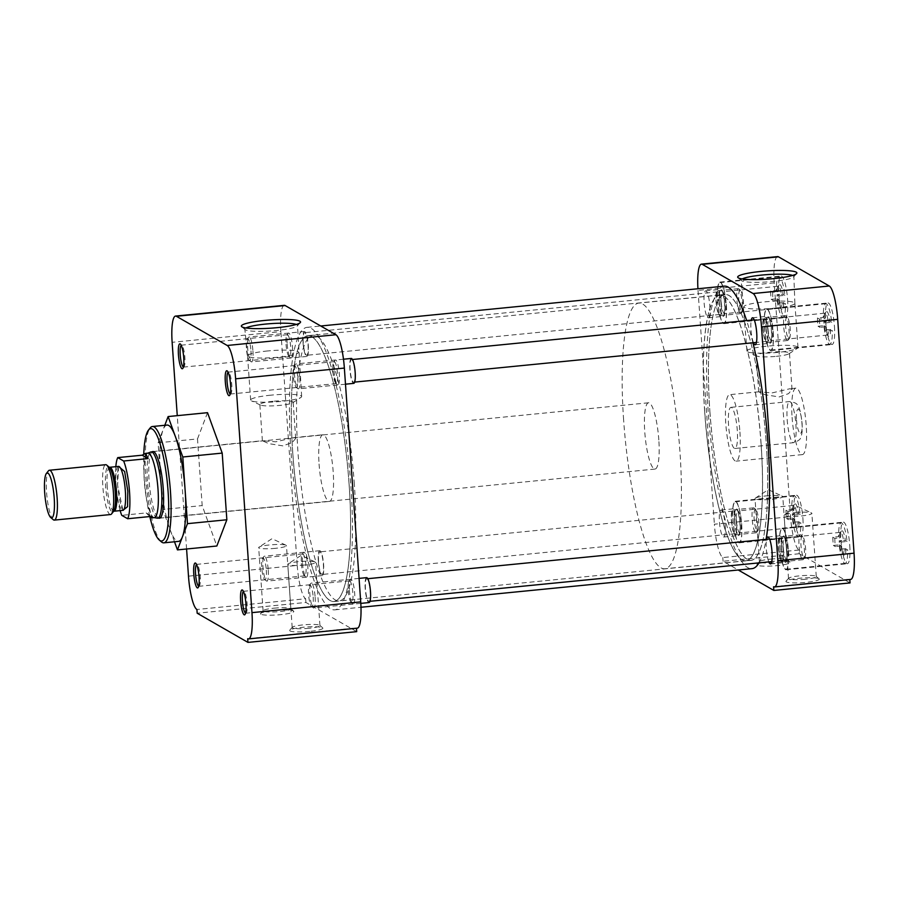<?xml version="1.0" encoding="UTF-8"?>
<svg xmlns="http://www.w3.org/2000/svg" width="899" height="899" viewBox="0 0 899 899"><rect width="100%" height="100%" fill="white"/><g stroke="black" fill="none" stroke-linecap="round" stroke-linejoin="round"><path stroke-width="0.67" stroke-dasharray="4.5 3.37" d="M230.245 393.976A11.013 2.203 -95.6 0 0 230.504 394.032A11.013 2.203 -95.6 0 0 230.931 393.751A11.013 2.203 -95.6 0 0 231.751 384.401A11.013 2.203 -95.6 0 0 228.807 372.287A11.013 2.203 -95.6 0 0 228.335 372.107A11.013 2.203 -95.6 0 0 228.088 372.197M183.374 367.05A11.013 2.203 -95.6 0 0 183.643 367.095A11.013 2.203 -95.6 0 0 184.059 366.826A11.013 2.203 -95.6 0 0 184.879 357.476A11.013 2.203 -95.6 0 0 181.946 345.362A11.013 2.203 -95.6 0 0 181.474 345.171A11.013 2.203 -95.6 0 0 181.227 345.272M198.701 586.238A11.013 2.203 -95.6 0 0 198.96 586.294A11.013 2.203 -95.6 0 0 199.387 586.013A11.013 2.203 -95.6 0 0 200.207 576.664A11.013 2.203 -95.6 0 0 197.274 564.55A11.013 2.203 -95.6 0 0 196.802 564.358A11.013 2.203 -95.6 0 0 196.555 564.46M245.562 613.174A11.013 2.203 -95.6 0 0 245.832 613.219A11.013 2.203 -95.6 0 0 246.259 612.949A11.013 2.203 -95.6 0 0 247.079 603.589A11.013 2.203 -95.6 0 0 244.135 591.486A11.013 2.203 -95.6 0 0 243.663 591.295A11.013 2.203 -95.6 0 0 243.415 591.396M245.921 327.978A26.408 3.663 -4 0 0 244.843 329.146A26.408 3.663 -4 0 0 245.135 329.618A26.408 3.663 -4 0 0 245.438 329.832A26.408 3.663 -4 0 0 272.273 330.877A26.408 3.663 -4 0 0 297.299 325.966A26.408 3.663 -4 0 0 297.524 325.46A26.408 3.663 -4 0 0 296.928 324.741A26.408 3.663 -4 0 0 296.288 324.449M309.795 631.356A16.699 2.315 176 0 1 289.748 630.154A16.699 2.315 176 0 1 302.738 627.3A16.699 2.315 176 0 1 322.73 627.85A16.699 2.315 176 0 1 309.795 631.356M309.009 628.266A13.912 1.933 176 0 1 292.186 627.547A13.912 1.933 176 0 1 292.31 627.266A13.912 1.933 176 0 1 303.132 624.895A13.912 1.933 176 0 1 319.797 625.344A13.912 1.933 176 0 1 319.954 625.614A13.912 1.933 176 0 1 309.009 628.266M274.038 608.174A13.912 1.933 176 0 1 290.546 608.522A13.912 1.933 176 0 1 290.703 608.634A13.912 1.933 176 0 1 290.86 608.893A13.912 1.933 176 0 1 279.926 611.556A13.912 1.933 176 0 1 263.418 611.208A13.912 1.933 176 0 1 263.104 610.837A13.912 1.933 176 0 1 263.216 610.556A13.912 1.933 176 0 1 274.038 608.174M260.89 614.219A16.699 2.315 176 0 1 260.665 613.444A16.699 2.315 176 0 1 276.487 610.342A16.699 2.315 176 0 1 293.456 611.005A16.699 2.315 176 0 1 293.647 611.129A16.699 2.315 176 0 1 280.185 614.691A16.699 2.315 176 0 1 260.89 614.219M332.9 371.276A11.013 2.203 -95.6 0 0 335.844 383.39A11.013 2.203 -95.6 0 0 336.316 383.581A11.013 2.203 -95.6 0 0 337.552 373.95A11.013 2.203 -95.6 0 0 334.147 361.656A11.013 2.203 -95.6 0 0 333.72 361.926A11.013 2.203 -95.6 0 0 332.9 371.276M286.039 344.351A11.013 2.203 -95.6 0 0 288.972 356.465A11.013 2.203 -95.6 0 0 289.444 356.645A11.013 2.203 -95.6 0 0 290.692 347.025A11.013 2.203 -95.6 0 0 287.287 334.72A11.013 2.203 -95.6 0 0 286.86 335.001A11.013 2.203 -95.6 0 0 286.039 344.351M301.367 563.538A11.013 2.203 -95.6 0 0 304.3 575.652A11.013 2.203 -95.6 0 0 304.772 575.843A11.013 2.203 -95.6 0 0 306.02 566.213A11.013 2.203 -95.6 0 0 302.615 553.908A11.013 2.203 -95.6 0 0 302.188 554.189A11.013 2.203 -95.6 0 0 301.367 563.538M348.228 590.474A11.013 2.203 -95.6 0 0 351.172 602.577A11.013 2.203 -95.6 0 0 351.644 602.768A11.013 2.203 -95.6 0 0 352.88 593.149A11.013 2.203 -95.6 0 0 349.475 580.844A11.013 2.203 -95.6 0 0 349.048 581.114A11.013 2.203 -95.6 0 0 348.228 590.474M167.045 425.07A58.435 11.709 -95.6 0 0 163.112 429.688A58.435 11.709 -95.6 0 0 160.438 476.133L158.112 442.802L197.51 438.914L202.174 505.575L216.839 546.008M161.37 541.839A58.435 11.709 84.4 0 1 145.795 477.583A58.435 11.709 84.4 0 1 150.133 427.98M349.127 484.797A133.479 26.734 -95.6 0 0 307.806 335.765A133.479 26.734 -95.6 0 0 292.737 452.399A133.479 26.734 -95.6 0 0 334.046 601.431A133.479 26.734 -95.6 0 0 349.127 484.797M354.33 484.291A133.479 26.734 -95.6 0 0 313.021 335.26A133.479 26.734 -95.6 0 0 297.951 451.882A133.479 26.734 -95.6 0 0 339.26 600.914A133.479 26.734 -95.6 0 0 354.33 484.291M334.057 370.95A12.519 2.506 -95.6 0 0 337.395 384.716A12.519 2.506 -95.6 0 0 339.339 373.995A12.519 2.506 -95.6 0 0 334.979 360.319A12.519 2.506 -95.6 0 0 334.057 370.95M287.186 344.025A12.519 2.506 -95.6 0 0 290.523 357.791A12.519 2.506 -95.6 0 0 292.478 347.059A12.519 2.506 -95.6 0 0 288.118 333.394A12.519 2.506 -95.6 0 0 287.186 344.025M302.514 563.212A12.519 2.506 -95.6 0 0 305.851 576.978A12.519 2.506 -95.6 0 0 307.806 566.246A12.519 2.506 -95.6 0 0 303.446 552.582A12.519 2.506 -95.6 0 0 302.514 563.212M349.385 590.137A12.519 2.506 -95.6 0 0 352.723 603.914A12.519 2.506 -95.6 0 0 354.667 593.183A12.519 2.506 -95.6 0 0 350.307 579.518A12.519 2.506 -95.6 0 0 349.385 590.137M267.655 350.958A25.565 3.54 -4 0 0 247.551 355.847A25.565 3.54 -4 0 0 247.551 355.869A25.565 3.54 -4 0 0 248.135 356.532A25.565 3.54 -4 0 0 278.454 357.173A25.565 3.54 -4 0 0 298.558 352.296A25.565 3.54 -4 0 0 298.558 352.284A25.565 3.54 -4 0 0 297.974 351.599A25.565 3.54 -4 0 0 267.655 350.958M304.592 565.033A13.912 1.933 176 0 1 287.77 564.314A13.912 1.933 176 0 1 288.152 563.819A13.912 1.933 176 0 1 298.715 561.661A13.912 1.933 176 0 1 315.088 561.942A13.912 1.933 176 0 1 315.527 562.381A13.912 1.933 176 0 1 304.592 565.033M275.499 548.323A13.912 1.933 176 0 1 258.676 547.603A13.912 1.933 176 0 1 259.058 547.109A13.912 1.933 176 0 1 269.621 544.94A13.912 1.933 176 0 1 285.994 545.221A13.912 1.933 176 0 1 286.444 545.659A13.912 1.933 176 0 1 275.499 548.323M149.818 516.588A56.435 11.305 84.4 0 1 144.256 478.021A56.435 11.305 84.4 0 1 143.761 454.04M270.745 395.178A25.565 3.54 -4 0 0 250.641 400.066A25.565 3.54 -4 0 0 251.473 400.864A25.565 3.54 -4 0 0 281.544 401.381A25.565 3.54 -4 0 0 300.951 397.414A25.565 3.54 -4 0 0 301.648 396.493A25.565 3.54 -4 0 0 270.745 395.178M319.066 464.019A33.499 6.709 -95.6 0 0 329.427 501.417A33.499 6.709 -95.6 0 0 333.214 472.155A33.499 6.709 -95.6 0 0 322.842 434.756A33.499 6.709 -95.6 0 0 319.066 464.019M152.178 451.815A33.499 6.709 -95.6 0 0 149.11 480.808A33.499 6.709 -95.6 0 0 158.73 518.071M272.97 401.314A16.699 2.315 -4 0 0 259.845 404.505A16.699 2.315 -4 0 0 260.384 405.033A16.699 2.315 -4 0 0 280.027 405.37A16.699 2.315 -4 0 0 292.703 402.763A16.699 2.315 -4 0 0 293.153 402.179A16.699 2.315 -4 0 0 272.97 401.314M282.859 445.848L268.79 443.645L262.384 440.757L275.802 441.802L293.658 437.633L295.692 438.42L292.242 442.533L282.859 445.848M207.523 412.675L197.51 438.914M186.587 548.997L177.26 415.664M174.507 541.782L162.775 509.475L202.174 505.575M162.775 509.475L160.438 476.133A58.435 11.709 -95.6 0 0 170.113 529.68A58.435 11.709 -95.6 0 0 178.53 541.389M158.112 442.802L164.798 425.294M284.275 305.334A30.049 6.023 -95.6 0 0 280.881 331.596L172.136 342.328M188.487 576.158L297.232 565.415L280.881 331.596M297.232 565.415A30.049 6.023 -95.6 0 0 305.66 598.756L196.915 609.5M356.701 631.649L305.918 602.465L197.173 613.208M247.697 638.683L356.442 627.94A30.049 6.023 -95.6 0 0 357.319 628.154M305.918 602.465L305.66 598.756M290.95 451.377A141.93 28.431 84.4 0 1 306.975 327.36A141.93 28.431 84.4 0 1 350.902 485.831A141.93 28.431 84.4 0 1 334.877 609.837A141.93 28.431 84.4 0 1 290.95 451.377M752.924 342.766A141.93 28.431 -95.6 0 0 746.642 320.572M724.122 286.163A141.93 28.431 -95.6 0 0 708.097 410.18A141.93 28.431 -95.6 0 0 752.025 568.64M709.862 411.191A133.58 26.756 -95.6 0 0 751.204 560.335A133.58 26.756 -95.6 0 0 766.285 443.612A133.58 26.756 -95.6 0 0 724.942 294.467A133.58 26.756 -95.6 0 0 709.862 411.191A133.479 26.734 84.4 0 1 724.954 294.569A133.479 26.734 84.4 0 1 766.274 443.6A133.479 26.734 84.4 0 1 751.193 560.234A133.479 26.734 84.4 0 1 709.884 411.203M292.714 452.388A133.58 26.756 -95.6 0 0 334.057 601.532A133.58 26.756 -95.6 0 0 349.149 484.819A133.58 26.756 -95.6 0 0 307.806 335.675A133.58 26.756 -95.6 0 0 292.714 452.388M759.003 562.875A141.93 28.431 -95.6 0 0 766.105 539.355M787.58 299.345A20.868 4.18 84.4 0 1 785.22 317.583A20.868 4.18 84.4 0 1 778.759 294.288A20.868 4.18 84.4 0 1 781.119 276.049A20.868 4.18 84.4 0 1 787.58 299.345M726.37 305.39A20.868 4.18 84.4 0 1 724.01 323.629A20.868 4.18 84.4 0 1 717.548 300.333A20.868 4.18 84.4 0 1 719.908 282.095A20.868 4.18 84.4 0 1 726.37 305.39M834.441 326.281A20.868 4.18 84.4 0 1 832.081 344.519A20.868 4.18 84.4 0 1 825.619 321.213A20.868 4.18 84.4 0 1 827.979 302.974A20.868 4.18 84.4 0 1 834.441 326.281M773.23 332.327A20.868 4.18 84.4 0 1 770.87 350.565A20.868 4.18 84.4 0 1 764.408 327.258A20.868 4.18 84.4 0 1 766.768 309.02A20.868 4.18 84.4 0 1 773.23 332.327M849.769 545.468A20.868 4.18 84.4 0 1 847.409 563.707A20.868 4.18 84.4 0 1 840.947 540.4A20.868 4.18 84.4 0 1 843.307 522.162A20.868 4.18 84.4 0 1 849.769 545.468M788.558 551.514A20.868 4.18 84.4 0 1 786.198 569.752A20.868 4.18 84.4 0 1 779.736 546.446A20.868 4.18 84.4 0 1 782.096 528.207A20.868 4.18 84.4 0 1 788.558 551.514M802.908 518.543A20.868 4.18 84.4 0 1 800.548 536.782A20.868 4.18 84.4 0 1 794.087 513.475A20.868 4.18 84.4 0 1 796.447 495.237A20.868 4.18 84.4 0 1 802.908 518.543M741.697 524.589A20.868 4.18 84.4 0 1 739.338 542.827A20.868 4.18 84.4 0 1 732.876 519.521A20.868 4.18 84.4 0 1 735.236 501.282A20.868 4.18 84.4 0 1 741.697 524.589M742.248 278.948A26.408 3.663 -4 0 0 741.169 280.117A26.408 3.663 -4 0 0 741.461 280.6A26.408 3.663 -4 0 0 741.765 280.803A26.408 3.663 -4 0 0 768.6 281.859A26.408 3.663 -4 0 0 793.637 276.948A26.408 3.663 -4 0 0 793.862 276.442A26.408 3.663 -4 0 0 793.266 275.723A26.408 3.663 -4 0 0 792.626 275.431M769.982 561.56A16.699 2.315 176 0 1 789.974 562.111A16.699 2.315 176 0 1 777.028 565.617A16.699 2.315 176 0 1 756.992 564.426A16.699 2.315 176 0 1 769.982 561.56M770.376 559.156A13.912 1.933 176 0 1 787.041 559.616A13.912 1.933 176 0 1 787.198 559.875A13.912 1.933 176 0 1 776.253 562.538A13.912 1.933 176 0 1 759.43 561.819A13.912 1.933 176 0 1 759.543 561.538A13.912 1.933 176 0 1 770.376 559.156M805.335 579.248A13.912 1.933 176 0 1 788.839 578.9A13.912 1.933 176 0 1 788.524 578.529A13.912 1.933 176 0 1 788.637 578.248A13.912 1.933 176 0 1 799.458 575.866A13.912 1.933 176 0 1 815.966 576.225A13.912 1.933 176 0 1 816.123 576.326A13.912 1.933 176 0 1 816.281 576.585A13.912 1.933 176 0 1 805.335 579.248M818.877 578.698A16.699 2.315 176 0 1 819.068 578.832A16.699 2.315 176 0 1 805.605 582.383A16.699 2.315 176 0 1 786.31 581.911A16.699 2.315 176 0 1 786.074 581.136A16.699 2.315 176 0 1 801.908 578.035A16.699 2.315 176 0 1 818.877 578.698M704.67 411.72A133.479 26.734 84.4 0 1 719.751 295.086A133.479 26.734 84.4 0 1 761.06 444.117A133.479 26.734 84.4 0 1 745.99 560.751A133.479 26.734 84.4 0 1 704.67 411.72M719.088 301.221A13.552 2.719 -95.6 0 0 723.29 316.358A13.552 2.719 -95.6 0 0 724.819 304.503A13.552 2.719 -95.6 0 0 720.627 289.366A13.552 2.719 -95.6 0 0 719.088 301.221M709.839 305.986A13.552 2.719 84.4 0 1 708.311 317.83A13.552 2.719 84.4 0 1 704.119 302.693A13.552 2.719 84.4 0 1 705.648 290.849A13.552 2.719 84.4 0 1 709.839 305.986M765.959 328.146A13.552 2.719 -95.6 0 0 770.151 343.283A13.552 2.719 -95.6 0 0 771.679 331.439A13.552 2.719 -95.6 0 0 767.488 316.302A13.552 2.719 -95.6 0 0 765.959 328.146M753.486 342.721A13.552 2.719 84.4 0 1 750.98 329.63A13.552 2.719 84.4 0 1 751.249 320.123M781.287 547.334A13.552 2.719 -95.6 0 0 785.479 562.471A13.552 2.719 -95.6 0 0 787.007 550.626A13.552 2.719 -95.6 0 0 782.815 535.489A13.552 2.719 -95.6 0 0 781.287 547.334M768.814 561.909A13.552 2.719 84.4 0 1 766.308 548.817A13.552 2.719 84.4 0 1 766.577 539.31M734.416 520.409A13.552 2.719 -95.6 0 0 738.618 535.546A13.552 2.719 -95.6 0 0 740.147 523.701A13.552 2.719 -95.6 0 0 735.955 508.564A13.552 2.719 -95.6 0 0 734.416 520.409M725.167 525.173A13.552 2.719 84.4 0 1 723.639 537.029A13.552 2.719 84.4 0 1 719.447 521.881A13.552 2.719 84.4 0 1 720.976 510.036A13.552 2.719 84.4 0 1 725.167 525.173M774.781 308.155A25.565 3.54 -4 0 0 794.885 303.278A25.565 3.54 -4 0 0 794.885 303.266A25.565 3.54 -4 0 0 794.311 302.581A25.565 3.54 -4 0 0 763.981 301.94A25.565 3.54 -4 0 0 743.889 306.829A25.565 3.54 -4 0 0 743.889 306.84A25.565 3.54 -4 0 0 744.462 307.503A25.565 3.54 -4 0 0 774.781 308.155M765.948 495.922A13.912 1.933 176 0 1 782.321 496.203A13.912 1.933 176 0 1 782.771 496.641A13.912 1.933 176 0 1 771.825 499.305A13.912 1.933 176 0 1 755.014 498.585A13.912 1.933 176 0 1 755.396 498.08A13.912 1.933 176 0 1 765.948 495.922M795.042 512.632A13.912 1.933 176 0 1 811.415 512.913A13.912 1.933 176 0 1 811.864 513.351A13.912 1.933 176 0 1 800.919 516.015A13.912 1.933 176 0 1 784.097 515.296A13.912 1.933 176 0 1 784.479 514.801A13.912 1.933 176 0 1 795.042 512.632M797.402 346.8A25.565 3.54 -4 0 0 767.072 346.16A25.565 3.54 -4 0 0 746.979 351.048A25.565 3.54 -4 0 0 747.552 351.723A25.565 3.54 -4 0 0 747.799 351.846A25.565 3.54 -4 0 0 777.871 352.363A25.565 3.54 -4 0 0 797.278 348.385A25.565 3.54 -4 0 0 797.975 347.475A25.565 3.54 -4 0 0 797.402 346.8M739.922 431.969A33.398 6.686 84.4 0 1 736.146 461.153A33.398 6.686 84.4 0 1 725.808 423.867A33.398 6.686 84.4 0 1 729.583 394.683A33.398 6.686 84.4 0 1 739.922 431.969M792.098 417.316A33.398 6.686 -95.6 0 0 802.436 454.602A33.398 6.686 -95.6 0 0 806.212 425.418A33.398 6.686 -95.6 0 0 795.873 388.132A33.398 6.686 -95.6 0 0 792.098 417.316M776.354 356.341A16.699 2.315 -4 0 0 789.03 353.745A16.699 2.315 -4 0 0 789.491 353.15A16.699 2.315 -4 0 0 789.108 352.711A16.699 2.315 -4 0 0 769.308 352.296A16.699 2.315 -4 0 0 756.171 355.487A16.699 2.315 -4 0 0 756.553 355.925A16.699 2.315 -4 0 0 756.711 356.004A16.699 2.315 -4 0 0 776.354 356.341M772.14 392.897L789.996 388.716L792.03 389.503L788.569 393.627L779.197 396.942L765.128 394.728L758.711 391.829L772.14 392.897M773.59 586.744L849.78 579.214A30.049 6.023 -95.6 0 0 850.656 579.428M777.613 256.608A30.049 6.023 -95.6 0 0 774.219 282.87L790.569 516.689A30.049 6.023 -95.6 0 0 798.997 550.031L799.256 553.739L850.038 582.923M774.219 282.87L698.029 290.399A30.049 6.023 84.4 0 1 697.927 288.748M799.256 553.739L723.066 561.268L738.259 570M798.997 550.031L722.807 557.56A30.049 6.023 84.4 0 1 714.379 524.218L790.569 516.689M698.029 290.399L714.379 524.218M722.807 557.56L723.066 561.268M779.59 304.154A20.351 4.079 -95.6 0 0 779.388 300.086A20.351 4.079 -95.6 0 0 779.017 295.906L784.872 295.333A20.351 4.079 -95.6 0 0 778.95 276.78A20.351 4.079 -95.6 0 0 776.455 290.489L770.6 291.074A20.351 4.079 -95.6 0 0 770.791 295.142A20.351 4.079 -95.6 0 0 771.173 299.322L777.039 298.738A20.351 4.079 -95.6 0 0 782.95 317.291A20.351 4.079 -95.6 0 0 785.445 303.581L779.59 304.154L777.534 302.974A11.013 2.203 -95.6 0 0 777.421 298.951A11.013 2.203 -95.6 0 0 776.961 294.726L781.355 294.288A11.013 2.203 84.4 0 0 778.399 286.219L722.346 291.748A11.013 2.203 84.4 0 1 722.818 291.939A11.013 2.203 84.4 0 1 725.751 304.053A11.013 2.203 84.4 0 1 724.931 313.403A11.013 2.203 84.4 0 1 724.504 313.684A11.013 2.203 84.4 0 1 721.099 301.379A11.013 2.203 84.4 0 1 722.346 291.748M726.257 305.334A20.351 4.079 84.4 0 1 723.953 323.112A20.351 4.079 84.4 0 1 717.66 300.39A20.351 4.079 84.4 0 1 719.953 282.612A20.351 4.079 84.4 0 1 726.257 305.334M770.6 291.074L772.657 292.254L777.039 291.815A11.013 2.203 84.4 0 1 777.972 286.489A11.013 2.203 84.4 0 1 778.399 286.219M772.657 292.254A11.013 2.203 -95.6 0 0 772.769 296.277A11.013 2.203 -95.6 0 0 773.23 300.502L771.173 299.322M719.312 301.345A12.519 2.506 84.4 0 1 721.268 290.613A12.519 2.506 84.4 0 1 724.605 304.379A12.519 2.506 84.4 0 1 723.673 315.01A12.519 2.506 84.4 0 1 719.312 301.345M784.872 295.333L783.164 294.344A12.519 2.506 -95.6 0 0 779.242 284.882A12.519 2.506 -95.6 0 0 778.174 291.478L776.455 290.489M783.164 294.344L781.355 294.288M776.961 294.726L779.017 295.906M777.039 298.738L778.748 299.727A12.519 2.506 -95.6 0 0 781.647 309.278A12.519 2.506 -95.6 0 0 783.737 302.592L785.445 303.581M783.737 302.592L777.534 302.974M778.748 299.727L773.23 300.502M777.039 291.815L778.174 291.478M777.624 300.064A11.013 2.203 -95.6 0 0 780.096 307.952A11.013 2.203 -95.6 0 0 780.568 308.143A11.013 2.203 -95.6 0 0 781.928 302.536M794.918 523.342A20.351 4.079 -95.6 0 0 794.716 519.274A20.351 4.079 -95.6 0 0 794.334 515.093L800.2 514.52A20.351 4.079 -95.6 0 0 794.278 495.978A20.351 4.079 -95.6 0 0 791.783 509.688L785.928 510.261A20.351 4.079 -95.6 0 0 786.119 514.329A20.351 4.079 -95.6 0 0 786.501 518.509L792.367 517.936A20.351 4.079 -95.6 0 0 798.278 536.478A20.351 4.079 -95.6 0 0 800.773 522.769L794.918 523.342L792.862 522.162A11.013 2.203 -95.6 0 0 792.749 518.139A11.013 2.203 -95.6 0 0 792.289 513.913L796.683 513.486A11.013 2.203 84.4 0 0 793.727 505.407L737.674 510.947A11.013 2.203 84.4 0 1 738.146 511.126A11.013 2.203 84.4 0 1 741.079 523.24A11.013 2.203 84.4 0 1 740.259 532.59A11.013 2.203 84.4 0 1 739.832 532.871A11.013 2.203 84.4 0 1 736.427 520.566A11.013 2.203 84.4 0 1 737.674 510.947M741.585 524.522A20.351 4.079 84.4 0 1 739.281 542.299A20.351 4.079 84.4 0 1 732.988 519.577A20.351 4.079 84.4 0 1 735.281 501.799A20.351 4.079 84.4 0 1 741.585 524.522M785.928 510.261L787.974 511.441L792.367 511.014A11.013 2.203 84.4 0 1 793.3 505.688A11.013 2.203 84.4 0 1 793.727 505.407M787.974 511.441A11.013 2.203 -95.6 0 0 788.097 515.464A11.013 2.203 -95.6 0 0 788.558 519.689L786.501 518.509M734.64 520.532A12.519 2.506 84.4 0 1 736.584 509.8A12.519 2.506 84.4 0 1 739.933 523.578A12.519 2.506 84.4 0 1 739 534.197A12.519 2.506 84.4 0 1 734.64 520.532M800.2 514.52L798.492 513.531A12.519 2.506 -95.6 0 0 794.57 504.081A12.519 2.506 -95.6 0 0 793.502 510.666L791.783 509.688M798.492 513.531L796.683 513.486M792.289 513.913L794.334 515.093M792.367 517.936L794.075 518.914A12.519 2.506 -95.6 0 0 796.975 528.477A12.519 2.506 -95.6 0 0 799.065 521.78L800.773 522.769M799.065 521.78L792.862 522.162M794.075 518.914L788.558 519.689M792.367 511.014L793.502 510.666M792.952 519.251A11.013 2.203 -95.6 0 0 795.424 527.151A11.013 2.203 -95.6 0 0 795.896 527.331A11.013 2.203 -95.6 0 0 797.256 521.735M841.779 550.278A20.351 4.079 -95.6 0 0 841.588 546.21A20.351 4.079 -95.6 0 0 841.206 542.03L847.06 541.445A20.351 4.079 -95.6 0 0 841.149 522.903A20.351 4.079 -95.6 0 0 838.655 536.613L832.789 537.197A20.351 4.079 -95.6 0 0 832.991 541.265A20.351 4.079 -95.6 0 0 833.362 545.446L839.228 544.861A20.351 4.079 -95.6 0 0 845.15 563.403A20.351 4.079 -95.6 0 0 847.645 549.694L841.779 550.278L839.722 549.098A11.013 2.203 -95.6 0 0 839.61 545.075A11.013 2.203 -95.6 0 0 839.149 540.85L843.543 540.411A11.013 2.203 84.4 0 0 840.599 532.343L784.535 537.872A11.013 2.203 84.4 0 1 785.007 538.063A11.013 2.203 84.4 0 1 787.94 550.177A11.013 2.203 84.4 0 1 787.131 559.526A11.013 2.203 84.4 0 1 786.704 559.796A11.013 2.203 84.4 0 1 783.287 547.502A11.013 2.203 84.4 0 1 784.535 537.872M788.445 551.458A20.351 4.079 84.4 0 1 786.153 569.236A20.351 4.079 84.4 0 1 779.849 546.513A20.351 4.079 84.4 0 1 782.152 528.736A20.351 4.079 84.4 0 1 788.445 551.458M832.789 537.197L834.845 538.377L839.239 537.939A11.013 2.203 84.4 0 1 840.172 532.613A11.013 2.203 84.4 0 1 840.599 532.343M834.845 538.377A11.013 2.203 -95.6 0 0 834.957 542.4A11.013 2.203 -95.6 0 0 835.418 546.626L833.362 545.446M781.501 547.469A12.519 2.506 84.4 0 1 783.456 536.737A12.519 2.506 84.4 0 1 786.794 550.503A12.519 2.506 84.4 0 1 785.861 561.133A12.519 2.506 84.4 0 1 781.501 547.469M847.06 541.445L845.352 540.468A12.519 2.506 -95.6 0 0 841.43 531.006A12.519 2.506 -95.6 0 0 840.363 537.602L838.655 536.613M845.352 540.468L843.543 540.411M839.149 540.85L841.206 542.03M839.228 544.861L840.936 545.85A12.519 2.506 -95.6 0 0 843.835 555.402A12.519 2.506 -95.6 0 0 845.925 548.716L847.645 549.694M845.925 548.716L839.722 549.098M840.936 545.85L835.418 546.626M839.239 537.939L840.363 537.602M839.812 546.187A11.013 2.203 -95.6 0 0 842.284 554.076A11.013 2.203 -95.6 0 0 842.756 554.267A11.013 2.203 -95.6 0 0 844.116 548.66M826.451 331.09A20.351 4.079 -95.6 0 0 826.26 327.011A20.351 4.079 -95.6 0 0 825.878 322.842L831.732 322.258A20.351 4.079 -95.6 0 0 825.821 303.716A20.351 4.079 -95.6 0 0 823.327 317.426L817.461 317.999A20.351 4.079 -95.6 0 0 817.663 322.078A20.351 4.079 -95.6 0 0 818.034 326.247L823.9 325.674A20.351 4.079 -95.6 0 0 829.822 344.216A20.351 4.079 -95.6 0 0 832.317 330.506L826.451 331.09L824.394 329.911A11.013 2.203 -95.6 0 0 824.282 325.876A11.013 2.203 -95.6 0 0 823.821 321.662L828.215 321.224A11.013 2.203 84.4 0 0 825.271 313.144L769.207 318.684A11.013 2.203 84.4 0 1 769.679 318.875A11.013 2.203 84.4 0 1 772.612 330.989A11.013 2.203 84.4 0 1 771.803 340.339A11.013 2.203 84.4 0 1 771.376 340.609A11.013 2.203 84.4 0 1 767.96 328.315A11.013 2.203 84.4 0 1 769.207 318.684M773.118 332.259A20.351 4.079 84.4 0 1 770.825 350.048A20.351 4.079 84.4 0 1 764.521 327.326A20.351 4.079 84.4 0 1 766.825 309.537A20.351 4.079 84.4 0 1 773.118 332.259M817.461 317.999L819.517 319.179L823.911 318.752A11.013 2.203 84.4 0 1 824.844 313.425A11.013 2.203 84.4 0 1 825.271 313.144M819.517 319.179A11.013 2.203 -95.6 0 0 819.63 323.202A11.013 2.203 -95.6 0 0 820.09 327.427L818.034 326.247M766.173 328.27A12.519 2.506 84.4 0 1 768.128 317.538A12.519 2.506 84.4 0 1 771.466 331.315A12.519 2.506 84.4 0 1 770.533 341.946A12.519 2.506 84.4 0 1 766.173 328.27M831.732 322.258L830.024 321.28A12.519 2.506 -95.6 0 0 826.102 311.818A12.519 2.506 -95.6 0 0 825.035 318.403L823.327 317.426M830.024 321.28L828.215 321.224M823.821 321.662L825.878 322.842M823.9 325.674L825.608 326.652A12.519 2.506 -95.6 0 0 828.507 336.215A12.519 2.506 -95.6 0 0 830.597 329.517L832.317 330.506M830.597 329.517L824.394 329.911M825.608 326.652L820.09 327.427M823.911 318.752L825.035 318.403M824.484 327A11.013 2.203 -95.6 0 0 826.956 334.889A11.013 2.203 -95.6 0 0 827.428 335.069A11.013 2.203 -95.6 0 0 828.788 329.472M716.301 301.806A11.35 2.27 -95.6 0 0 719.818 314.481A11.35 2.27 -95.6 0 0 721.099 304.559A11.35 2.27 -95.6 0 0 717.582 291.883A11.35 2.27 -95.6 0 0 716.301 301.806M308.054 345.351A11.35 2.27 84.4 0 1 306.773 355.274A11.35 2.27 84.4 0 1 303.255 342.598A11.35 2.27 84.4 0 1 304.536 332.675A11.35 2.27 84.4 0 1 308.054 345.351M303.008 342.452A12.519 2.506 -95.6 0 0 306.885 356.442A12.519 2.506 -95.6 0 0 308.301 345.497A12.519 2.506 -95.6 0 0 304.424 331.517A12.519 2.506 -95.6 0 0 303.008 342.452M252.934 350.97A12.519 2.506 84.4 0 1 251.529 361.904A12.519 2.506 84.4 0 1 250.99 361.69A12.519 2.506 84.4 0 1 247.652 347.924A12.519 2.506 84.4 0 1 248.573 337.294A12.519 2.506 84.4 0 1 249.068 336.979A12.519 2.506 84.4 0 1 252.934 350.97M740.349 313.504A12.519 2.506 -95.6 0 0 740.72 313.594A12.519 2.506 -95.6 0 0 741.203 313.279A12.519 2.506 -95.6 0 0 742.136 302.648A12.519 2.506 -95.6 0 0 738.787 288.882A12.519 2.506 -95.6 0 0 738.618 288.759A12.519 2.506 -95.6 0 0 738.259 288.669A12.519 2.506 -95.6 0 0 736.843 299.614A12.519 2.506 -95.6 0 0 740.349 313.504M721.346 304.705A12.519 2.506 84.4 0 1 719.93 315.65A12.519 2.506 84.4 0 1 716.054 301.659A12.519 2.506 84.4 0 1 717.469 290.725A12.519 2.506 84.4 0 1 721.346 304.705M250.978 350.925A10.867 2.18 84.4 0 1 249.281 360.229A10.867 2.18 84.4 0 1 246.382 348.284A10.867 2.18 84.4 0 1 247.191 339.058A10.867 2.18 84.4 0 1 250.978 350.925M740.349 290.231A10.867 2.18 -95.6 0 0 738.809 299.648A10.867 2.18 -95.6 0 0 741.855 311.706A10.867 2.18 -95.6 0 0 742.585 311.515A10.867 2.18 -95.6 0 0 743.271 300.76A10.867 2.18 -95.6 0 0 740.495 290.343A10.867 2.18 -95.6 0 0 740.349 290.231M731.629 520.993A11.35 2.27 -95.6 0 0 735.146 533.669A11.35 2.27 -95.6 0 0 736.427 523.757A11.35 2.27 -95.6 0 0 732.91 511.07A11.35 2.27 -95.6 0 0 731.629 520.993M323.382 564.55A11.35 2.27 84.4 0 1 322.1 574.472A11.35 2.27 84.4 0 1 318.583 561.785A11.35 2.27 84.4 0 1 319.864 551.874A11.35 2.27 84.4 0 1 323.382 564.55M318.336 561.65A12.519 2.506 -95.6 0 0 322.213 575.63A12.519 2.506 -95.6 0 0 323.629 564.684A12.519 2.506 -95.6 0 0 319.752 550.705A12.519 2.506 -95.6 0 0 318.336 561.65M268.262 570.157A12.519 2.506 84.4 0 1 266.857 581.102A12.519 2.506 84.4 0 1 266.318 580.889A12.519 2.506 84.4 0 1 262.98 567.112A12.519 2.506 84.4 0 1 263.901 556.492A12.519 2.506 84.4 0 1 264.396 556.178A12.519 2.506 84.4 0 1 268.262 570.157M755.677 532.691A12.519 2.506 -95.6 0 0 756.048 532.781A12.519 2.506 -95.6 0 0 756.531 532.466A12.519 2.506 -95.6 0 0 757.464 521.836A12.519 2.506 -95.6 0 0 754.115 508.07A12.519 2.506 -95.6 0 0 753.946 507.946A12.519 2.506 -95.6 0 0 753.587 507.856A12.519 2.506 -95.6 0 0 752.171 518.802A12.519 2.506 -95.6 0 0 755.677 532.691M736.674 523.892A12.519 2.506 84.4 0 1 735.258 534.838A12.519 2.506 84.4 0 1 731.381 520.858A12.519 2.506 84.4 0 1 732.797 509.913A12.519 2.506 84.4 0 1 736.674 523.892M266.306 570.112A10.867 2.18 84.4 0 1 264.609 579.428A10.867 2.18 84.4 0 1 261.71 567.471A10.867 2.18 84.4 0 1 262.519 558.257A10.867 2.18 84.4 0 1 266.306 570.112M755.677 509.43A10.867 2.18 -95.6 0 0 754.137 518.847A10.867 2.18 -95.6 0 0 757.183 530.893A10.867 2.18 -95.6 0 0 757.913 530.702A10.867 2.18 -95.6 0 0 758.599 519.948A10.867 2.18 -95.6 0 0 755.823 509.531A10.867 2.18 -95.6 0 0 755.677 509.43M778.489 547.929A11.35 2.27 -95.6 0 0 782.006 560.605A11.35 2.27 -95.6 0 0 783.287 550.682A11.35 2.27 -95.6 0 0 779.781 538.007A11.35 2.27 -95.6 0 0 778.489 547.929M370.242 591.475A11.35 2.27 84.4 0 1 368.961 601.397A11.35 2.27 84.4 0 1 365.455 588.721A11.35 2.27 84.4 0 1 366.736 578.799A11.35 2.27 84.4 0 1 370.242 591.475M366.623 577.641A12.519 2.506 -95.6 0 0 365.208 588.575A12.519 2.506 -95.6 0 0 369.084 602.566M315.133 597.082A12.519 2.506 84.4 0 1 313.717 608.027A12.519 2.506 84.4 0 1 313.178 607.814A12.519 2.506 84.4 0 1 309.84 594.048A12.519 2.506 84.4 0 1 310.773 583.417A12.519 2.506 84.4 0 1 311.256 583.103A12.519 2.506 84.4 0 1 315.133 597.082M802.549 559.628A12.519 2.506 -95.6 0 0 802.908 559.717A12.519 2.506 -95.6 0 0 803.391 559.403A12.519 2.506 -95.6 0 0 804.324 548.772A12.519 2.506 -95.6 0 0 800.987 535.006A12.519 2.506 -95.6 0 0 800.818 534.883A12.519 2.506 -95.6 0 0 800.447 534.793A12.519 2.506 -95.6 0 0 799.031 545.727A12.519 2.506 -95.6 0 0 802.549 559.628M783.535 550.829A12.519 2.506 84.4 0 1 782.119 561.763A12.519 2.506 84.4 0 1 778.242 547.783A12.519 2.506 84.4 0 1 779.658 536.838A12.519 2.506 84.4 0 1 783.535 550.829M313.167 597.048A10.867 2.18 84.4 0 1 311.47 606.353A10.867 2.18 84.4 0 1 308.571 594.408A10.867 2.18 84.4 0 1 309.38 585.182A10.867 2.18 84.4 0 1 313.167 597.048M802.537 536.355A10.867 2.18 -95.6 0 0 800.998 545.772A10.867 2.18 -95.6 0 0 804.043 557.829A10.867 2.18 -95.6 0 0 804.785 557.638A10.867 2.18 -95.6 0 0 805.459 546.873A10.867 2.18 -95.6 0 0 802.695 536.467A10.867 2.18 -95.6 0 0 802.537 536.355M763.172 328.731A11.35 2.27 -95.6 0 0 766.678 341.418A11.35 2.27 -95.6 0 0 767.96 331.495A11.35 2.27 -95.6 0 0 764.453 318.819A11.35 2.27 -95.6 0 0 763.172 328.731M354.925 372.287A11.35 2.27 84.4 0 1 353.633 382.21A11.35 2.27 84.4 0 1 350.127 369.534A11.35 2.27 84.4 0 1 351.408 359.611A11.35 2.27 84.4 0 1 354.925 372.287M351.295 358.443A12.519 2.506 -95.6 0 0 349.88 369.388A12.519 2.506 -95.6 0 0 353.757 383.367M299.805 377.895A12.519 2.506 84.4 0 1 298.389 388.84A12.519 2.506 84.4 0 1 297.85 388.626A12.519 2.506 84.4 0 1 294.512 374.861A12.519 2.506 84.4 0 1 295.445 364.23A12.519 2.506 84.4 0 1 295.928 363.915A12.519 2.506 84.4 0 1 299.805 377.895M787.221 340.429A12.519 2.506 -95.6 0 0 787.58 340.519A12.519 2.506 -95.6 0 0 788.063 340.204A12.519 2.506 -95.6 0 0 788.996 329.585A12.519 2.506 -95.6 0 0 785.659 315.807A12.519 2.506 -95.6 0 0 785.49 315.684A12.519 2.506 -95.6 0 0 785.119 315.594A12.519 2.506 -95.6 0 0 783.703 326.539A12.519 2.506 -95.6 0 0 787.221 340.429M768.207 331.63A12.519 2.506 84.4 0 1 766.791 342.575A12.519 2.506 84.4 0 1 762.925 328.596A12.519 2.506 84.4 0 1 764.33 317.65A12.519 2.506 84.4 0 1 768.207 331.63M297.839 377.85A10.867 2.18 84.4 0 1 296.142 387.166A10.867 2.18 84.4 0 1 293.243 375.22A10.867 2.18 84.4 0 1 294.052 365.994A10.867 2.18 84.4 0 1 297.839 377.85M787.209 317.167A10.867 2.18 -95.6 0 0 785.67 326.584A10.867 2.18 -95.6 0 0 788.715 338.642A10.867 2.18 -95.6 0 0 789.457 338.44A10.867 2.18 -95.6 0 0 790.131 327.686A10.867 2.18 -95.6 0 0 787.367 317.268A10.867 2.18 -95.6 0 0 787.209 317.167M658.821 439.959A33.297 6.664 -95.6 0 0 648.516 402.786A33.297 6.664 -95.6 0 0 644.763 431.88A33.297 6.664 -95.6 0 0 655.068 469.053A33.297 6.664 -95.6 0 0 658.821 439.959M157.347 518.161A33.297 6.664 84.4 0 1 156.752 517.936A33.297 6.664 84.4 0 1 147.414 480.999A33.297 6.664 84.4 0 1 150.818 451.995M154.347 517.599A32.398 6.484 84.4 0 1 153.987 517.588A32.398 6.484 84.4 0 1 153.403 517.363A32.398 6.484 84.4 0 1 144.323 481.437A32.398 6.484 84.4 0 1 147.638 453.22A32.398 6.484 84.4 0 1 147.987 453.13M120.151 510.61A32.398 6.484 84.4 0 1 115.87 484.246A32.398 6.484 84.4 0 1 115.814 466.682M761.127 444.106A133.479 26.734 -95.6 0 0 719.807 295.074A133.479 26.734 -95.6 0 0 704.737 411.708A133.479 26.734 -95.6 0 0 746.046 560.74A133.479 26.734 -95.6 0 0 761.127 444.106M623.603 419.721A133.479 26.734 84.4 0 1 638.672 303.098A133.479 26.734 84.4 0 1 679.981 452.13A133.479 26.734 84.4 0 1 664.912 568.752A133.479 26.734 84.4 0 1 623.603 419.721M728.572 425.407A20.655 4.135 84.4 0 1 730.898 407.359A20.655 4.135 84.4 0 1 737.292 430.419A20.655 4.135 84.4 0 1 734.955 448.466A20.655 4.135 84.4 0 1 728.572 425.407M110.599 514.543A25.048 5.012 84.4 0 1 102.846 486.573A25.048 5.012 84.4 0 1 105.666 464.693M53.243 519.678A25.048 5.012 84.4 0 1 46.557 492.135A25.048 5.012 84.4 0 1 48.422 470.874M149.773 516.554L146.189 512.936L121.77 515.352M146.189 512.936L152.1 516.329M118.589 466.401L117.612 485.246L122.927 510.34M118.522 466.412A22.07 4.416 -95.6 0 0 116.027 485.696A22.07 4.416 -95.6 0 0 122.86 510.34M796.525 419.811C796.784 425.688 797.975 430.407 800.099 433.981C801.886 432.655 802.492 428.969 801.919 422.912C801.65 417.035 800.458 412.315 798.334 408.742C796.559 410.068 795.952 413.754 796.525 419.811M787.176 419.619A20.655 4.135 -95.6 0 0 793.57 442.679A20.655 4.135 -95.6 0 0 795.896 424.631A20.655 4.135 -95.6 0 0 789.502 401.572A20.655 4.135 -95.6 0 0 787.176 419.619M107.206 486.573A22.07 4.416 84.4 0 1 109.7 467.278L109.15 467.188A22.677 4.54 -95.6 0 0 105.644 486.64A22.677 4.54 -95.6 0 0 113.544 511.396L114.038 511.216A22.07 4.416 84.4 0 1 107.206 486.573M230.931 393.751L229.661 395.358M184.059 366.826L182.8 368.433M199.387 586.013L198.128 587.62M246.259 612.949L244.989 614.545M245.135 329.618L241.685 326.674M292.31 627.266L289.748 630.154M263.216 610.556L260.665 613.444M336.316 383.581L230.504 394.032M289.444 356.645L183.643 367.095M304.772 575.843L198.96 586.294M351.644 602.768L245.832 613.219M307.806 335.765L313.021 335.26M335.844 383.39L337.395 384.716M288.972 356.465L290.523 357.791M304.3 575.652L305.851 576.978M351.172 602.577L352.723 603.914M247.551 355.869L244.843 329.146M292.186 627.547L287.77 564.314M263.104 610.837L258.676 547.603M250.641 400.066L247.551 355.847M315.088 561.942L301.098 555.413L288.152 563.819M285.994 545.221L272.004 538.692L259.058 547.109M159.471 518.206L329.427 501.417M260.384 405.033L251.473 400.864M262.384 440.757L259.845 404.505M228.807 372.287L227.256 370.961M181.946 345.362L180.396 344.036M197.274 564.55L195.724 563.223M244.135 591.486L242.584 590.149M297.299 325.966L300.311 322.572M319.797 625.344L322.73 627.85M290.703 608.634L293.647 611.129M334.147 361.656L228.335 372.107M287.287 334.72L181.474 345.171M302.615 553.908L196.802 564.358M349.475 580.844L243.663 591.295M334.046 601.431L339.26 600.914M333.72 361.926L334.979 360.319M286.86 335.001L288.118 333.394M302.188 554.189L303.446 552.582M349.048 581.114L350.307 579.518M301.648 396.493L297.524 325.46M319.954 625.614L315.527 562.381M290.86 608.893L286.444 545.659M152.886 451.545L262.441 440.724M293.658 437.633L322.842 434.756M292.703 402.763L300.951 397.414M295.692 438.42L293.153 402.179M306.975 327.36L320.752 326M334.057 601.532L751.204 560.335M334.877 609.837L360.993 607.263M307.806 335.675L724.942 294.467M724.01 323.629L785.22 317.583M770.87 350.565L832.081 344.519M786.198 569.752L847.409 563.707M739.338 542.827L800.548 536.782M793.637 276.948L796.638 273.554M787.041 559.616L789.974 562.111M816.123 576.326L819.068 578.832M724.954 294.569L719.751 295.086M708.311 317.83L723.29 316.358M755.171 344.767L770.151 343.283M770.499 563.954L785.479 562.471M723.639 537.029L738.618 535.546M794.885 303.278L793.862 276.442M787.198 559.875L782.771 496.641M816.281 576.585L811.864 513.351M797.975 347.475L794.885 303.266M755.396 498.08L768.33 489.674L782.321 496.203M784.479 514.801L797.424 506.384L811.415 512.913M802.436 454.602L736.146 461.153M789.03 353.745L797.278 348.385M756.711 356.004L747.799 351.846M792.03 389.503L789.491 353.15M719.908 282.095L781.119 276.049M766.768 309.02L827.979 302.974M782.096 528.207L843.307 522.162M735.236 501.282L796.447 495.237M741.461 280.6L738.012 277.656M759.543 561.538L756.992 564.426M788.637 578.248L786.074 581.136M751.193 560.234L745.99 560.751M705.648 290.849L720.627 289.366M752.508 317.774L767.488 316.302M767.836 536.973L782.815 535.489M720.976 510.036L735.955 508.564M746.979 351.048L741.169 280.117M759.43 561.819L755.014 498.585M788.524 578.529L784.097 515.296M795.873 388.132L789.996 388.716M758.767 391.795L729.583 394.683M758.711 391.829L756.171 355.487M782.95 317.291L723.953 323.112M722.818 291.939L721.268 290.613M778.95 276.78L719.953 282.612M777.972 286.489L779.242 284.882M780.568 308.143L724.504 313.684M780.096 307.952L781.647 309.278M724.931 313.403L723.673 315.01M798.278 536.478L739.281 542.299M738.146 511.126L736.584 509.8M794.278 495.978L735.281 501.799M793.3 505.688L794.57 504.081M795.896 527.331L739.832 532.871M795.424 527.151L796.975 528.477M740.259 532.59L739 534.197M845.15 563.403L786.153 569.236M785.007 538.063L783.456 536.737M841.149 522.903L782.152 528.736M840.172 532.613L841.43 531.006M842.756 554.267L786.704 559.796M842.284 554.076L843.835 555.402M787.131 559.526L785.861 561.133M829.822 344.216L770.825 350.048M769.679 318.875L768.128 317.538M825.821 303.716L766.825 309.537M824.844 313.425L826.102 311.818M827.428 335.069L771.376 340.609M826.956 334.889L828.507 336.215M771.803 340.339L770.533 341.946M719.818 314.481L306.773 355.274M306.885 356.442L251.529 361.904M740.72 313.594L719.93 315.65M249.281 360.229L250.99 361.69M717.582 291.883L304.536 332.675M304.424 331.517L249.068 336.979M738.259 288.669L717.469 290.725M247.191 339.058L248.573 337.294M740.495 290.343L738.787 288.882M742.585 311.515L741.203 313.279M735.146 533.669L322.1 574.472M322.213 575.63L266.857 581.102M756.048 532.781L735.258 534.838M264.609 579.428L266.318 580.889M732.91 511.07L319.864 551.874M319.752 550.705L264.396 556.178M753.587 507.856L732.797 509.913M262.519 558.257L263.901 556.492M755.823 509.531L754.115 508.07M757.913 530.702L756.531 532.466M782.006 560.605L771.769 561.617M370.017 601.296L368.961 601.397M360.814 603.375L313.717 608.027M802.908 559.717L782.119 561.763M311.47 606.353L313.178 607.814M779.781 538.007L769.533 539.018M367.781 578.698L366.736 578.799M359.072 578.383L311.256 583.103M800.447 534.793L779.658 536.838M309.38 585.182L310.773 583.417M802.695 536.467L800.987 535.006M804.785 557.638L803.391 559.403M766.678 341.418L756.441 342.429M354.689 382.097L353.633 382.21M345.497 384.188L298.389 388.84M787.58 340.519L766.791 342.575M296.142 387.166L297.85 388.626M764.453 318.819L754.205 319.83M352.453 359.51L351.408 359.611M343.474 359.218L295.928 363.915M785.119 315.594L764.33 317.65M294.052 365.994L295.445 364.23M787.367 317.268L785.659 315.807M789.457 338.44L788.063 340.204M123.399 510.441C124.096 510.947 120.073 510.194 117.657 485.303C116.69 467.446 119.466 465.277 119.028 466.21M730.898 407.359L789.502 401.572C794.57 402.246 797.312 403.606 797.728 405.64C799.301 406.517 800.762 412.338 802.099 423.126C802.47 433.565 801.841 433.835 800.829 437.083C800.818 439.162 798.391 441.027 793.57 442.679L734.955 448.466M648.516 402.786L153.639 451.669M719.807 295.074L638.672 303.098M655.068 469.053L160.179 517.936M746.046 560.74L664.912 568.752"/><path stroke-width="1.35" d="M225.301 381.693A12.519 2.506 -95.6 0 0 229.661 395.358A12.519 2.506 -95.6 0 0 230.594 384.727A12.519 2.506 -95.6 0 0 227.256 370.961A12.519 2.506 -95.6 0 0 225.301 381.693M228.088 372.197A11.013 2.203 -95.6 0 0 227.087 381.727A11.013 2.203 -95.6 0 0 230.245 393.976M178.44 354.757A12.519 2.506 -95.6 0 0 182.8 368.433A12.519 2.506 -95.6 0 0 183.733 357.802A12.519 2.506 -95.6 0 0 180.396 344.036A12.519 2.506 -95.6 0 0 178.44 354.757M181.227 345.272A11.013 2.203 -95.6 0 0 180.227 354.802A11.013 2.203 -95.6 0 0 183.374 367.05M193.768 573.955A12.519 2.506 -95.6 0 0 198.128 587.62A12.519 2.506 -95.6 0 0 199.061 576.989A12.519 2.506 -95.6 0 0 195.724 563.223A12.519 2.506 -95.6 0 0 193.768 573.955M196.555 564.46A11.013 2.203 -95.6 0 0 195.555 573.989A11.013 2.203 -95.6 0 0 198.701 586.238M240.629 600.88A12.519 2.506 -95.6 0 0 244.989 614.545A12.519 2.506 -95.6 0 0 245.921 603.926A12.519 2.506 -95.6 0 0 242.584 590.149A12.519 2.506 -95.6 0 0 240.629 600.88M243.415 591.396A11.013 2.203 -95.6 0 0 242.415 600.914A11.013 2.203 -95.6 0 0 245.562 613.174M299.895 321.19A29.678 4.113 -4 0 0 265.598 320.359A29.678 4.113 -4 0 0 241.685 326.674A29.678 4.113 -4 0 0 242.022 326.91A29.678 4.113 -4 0 0 272.183 328.09A29.678 4.113 -4 0 0 300.311 322.572A29.678 4.113 -4 0 0 299.895 321.19M296.288 324.449A26.408 3.663 -4 0 0 270.925 323.629A26.408 3.663 -4 0 0 245.921 327.978M143.761 454.04A56.435 11.305 84.4 0 1 148.447 430.127L150.133 427.98A58.435 11.709 84.4 0 1 152.392 426.519A58.435 11.709 84.4 0 1 170.473 491.775A58.435 11.709 84.4 0 1 163.876 542.839A58.435 11.709 84.4 0 1 161.37 541.839L159.314 540.074A56.435 11.305 84.4 0 1 149.818 516.588M163.876 542.839L178.53 541.389A58.435 11.709 -95.6 0 0 182.452 536.782A58.435 11.709 -95.6 0 0 185.127 490.326L187.464 523.656L177.451 549.896L216.839 546.008L226.851 519.768L222.199 453.096L182.8 456.995L185.127 490.326A58.435 11.709 -95.6 0 0 175.462 436.779A58.435 11.709 -95.6 0 0 167.045 425.07L152.392 426.519M148.447 430.127A56.435 11.305 84.4 0 1 168.102 491.719A56.435 11.305 84.4 0 1 159.314 540.074M158.73 518.071A33.499 6.709 -95.6 0 0 159.471 518.206A33.499 6.709 -95.6 0 0 163.258 488.932A33.499 6.709 -95.6 0 0 152.886 451.545A33.499 6.709 -95.6 0 0 152.178 451.815M222.199 453.096L207.523 412.675L168.124 416.563L182.8 456.995M177.26 415.664L172.136 342.328A30.049 6.023 84.4 0 1 175.53 316.077A30.049 6.023 84.4 0 1 176.406 316.291L227.189 345.474A30.049 6.023 84.4 0 1 235.617 378.816L251.967 612.635A30.049 6.023 84.4 0 1 248.573 638.897A30.049 6.023 84.4 0 1 247.697 638.683L247.955 642.392L197.173 613.208L196.915 609.5A30.049 6.023 84.4 0 1 188.487 576.158L186.587 548.997M187.464 523.656L226.851 519.768M177.451 549.896L174.507 541.782M164.798 425.294L168.124 416.563M235.617 378.816L344.362 368.073A30.049 6.023 -95.6 0 0 335.945 334.731L227.189 345.474M176.406 316.291L285.152 305.548L335.945 334.731M285.152 305.548A30.049 6.023 -95.6 0 0 284.275 305.334L175.53 316.077M247.955 642.392L356.701 631.649L356.465 628.244M248.573 638.897L357.319 628.154A30.049 6.023 -95.6 0 0 360.713 601.892L251.967 612.635M344.362 368.073L360.713 601.892M766.105 539.355A141.93 28.431 -95.6 0 0 768.049 444.623A141.93 28.431 -95.6 0 0 752.924 342.766M746.642 320.572A141.93 28.431 -95.6 0 0 724.122 286.163L320.752 326M360.993 607.263L752.025 568.64A141.93 28.431 -95.6 0 0 759.003 562.875M738.349 277.892A29.678 4.113 -4 0 0 768.51 279.072A29.678 4.113 -4 0 0 796.638 273.554A29.678 4.113 -4 0 0 796.222 272.172A29.678 4.113 -4 0 0 761.936 271.341A29.678 4.113 -4 0 0 738.012 277.656A29.678 4.113 -4 0 0 738.349 277.892M751.249 320.123A13.552 2.719 84.4 0 1 752.508 317.774A13.552 2.719 84.4 0 1 756.711 332.922A13.552 2.719 84.4 0 1 755.171 344.767A13.552 2.719 84.4 0 1 753.486 342.721M766.577 539.31A13.552 2.719 84.4 0 1 767.836 536.973A13.552 2.719 84.4 0 1 772.039 552.11A13.552 2.719 84.4 0 1 770.499 563.954A13.552 2.719 84.4 0 1 768.814 561.909M854.05 553.177L777.86 560.695A30.049 6.023 84.4 0 1 774.466 586.957L850.656 579.428A30.049 6.023 -95.6 0 0 854.05 553.177L837.699 319.347A30.049 6.023 -95.6 0 0 829.271 286.006L778.489 256.822A30.049 6.023 -95.6 0 0 777.613 256.608L701.422 264.137A30.049 6.023 84.4 0 1 702.299 264.351L778.489 256.822M849.802 579.518L850.038 582.923L773.848 590.452L773.59 586.744A30.049 6.023 84.4 0 0 774.466 586.957M697.927 288.748A30.049 6.023 84.4 0 1 701.422 264.137M829.271 286.006L753.092 293.535L702.299 264.351M753.092 293.535A30.049 6.023 84.4 0 1 761.509 326.876L837.699 319.347M777.86 560.695L761.509 326.876M738.259 570L773.848 590.452M792.626 275.431A26.408 3.663 -4 0 0 767.252 274.611A26.408 3.663 -4 0 0 742.248 278.948M360.814 603.375L369.084 602.566A12.519 2.506 -95.6 0 0 370.489 591.621A12.519 2.506 -95.6 0 0 366.623 577.641L359.072 578.383M345.497 384.188L353.757 383.367A12.519 2.506 -95.6 0 0 355.161 372.422A12.519 2.506 -95.6 0 0 351.295 358.443L343.474 359.218M147.807 453.152L150.818 451.995A33.297 6.664 84.4 0 1 151.178 451.905A33.297 6.664 84.4 0 1 152.145 452.152A33.297 6.664 84.4 0 1 161.483 489.09A33.297 6.664 84.4 0 1 157.718 518.172A33.297 6.664 84.4 0 1 157.347 518.161L154.167 517.622M115.814 466.682A32.398 6.484 84.4 0 1 117.735 457.613L142.154 455.197L145.548 453.377L147.987 453.13A32.398 6.484 84.4 0 1 148.931 453.366A32.398 6.484 84.4 0 1 158.01 489.303A32.398 6.484 84.4 0 1 154.347 517.599L151.92 517.846L149.773 516.554M145.548 453.377L148.065 458.591L123.646 461.007A32.398 6.484 84.4 0 1 129.546 492.113A32.398 6.484 84.4 0 1 127.68 518.745L152.1 516.329L151.92 517.846M46.355 473.503L48.422 470.874A25.048 5.012 84.4 0 1 49.389 470.256L105.666 464.693A25.048 5.012 84.4 0 1 106.745 465.12A25.048 5.012 84.4 0 1 113.42 492.652A25.048 5.012 84.4 0 1 111.566 513.913A25.048 5.012 84.4 0 1 110.599 514.543L54.311 520.105A25.048 5.012 84.4 0 1 53.58 519.914A25.048 5.012 84.4 0 1 53.243 519.678L50.704 517.509A22.587 4.529 84.4 0 1 44.95 495.855A22.587 4.529 84.4 0 1 46.355 473.503A22.587 4.529 84.4 0 1 47.894 473.099A22.587 4.529 84.4 0 1 54.221 498.158A22.587 4.529 84.4 0 1 51.007 517.723A22.587 4.529 84.4 0 1 50.704 517.509M49.389 470.256A25.048 5.012 84.4 0 1 50.119 470.435A25.048 5.012 84.4 0 1 57.143 498.215A25.048 5.012 84.4 0 1 54.311 520.105M127.68 518.745L121.77 515.352A32.398 6.484 84.4 0 1 120.151 510.61M117.735 457.613L123.646 461.007M148.065 458.591L142.154 455.197M122.927 510.34L127.557 506.688L127.804 491.112L124.646 471.559L118.589 466.401M123.208 510.239L122.86 510.34A22.07 4.416 -95.6 0 0 125.354 491.056A22.07 4.416 -95.6 0 0 118.522 466.412L109.7 467.278A22.07 4.416 84.4 0 1 116.533 491.933A22.07 4.416 84.4 0 1 114.038 511.216L113.521 511.419M111.566 513.913L113.544 511.396A22.677 4.54 -95.6 0 0 115.229 492.146A22.677 4.54 -95.6 0 0 109.184 467.199L106.745 465.12M771.769 561.617L370.017 601.296M769.533 539.018L367.781 578.698M756.441 342.429L354.689 382.097M754.205 319.83L352.453 359.51M153.639 451.669L151.178 451.905M160.179 517.936L157.718 518.172M122.86 510.34L114.038 511.216"/></g></svg>
